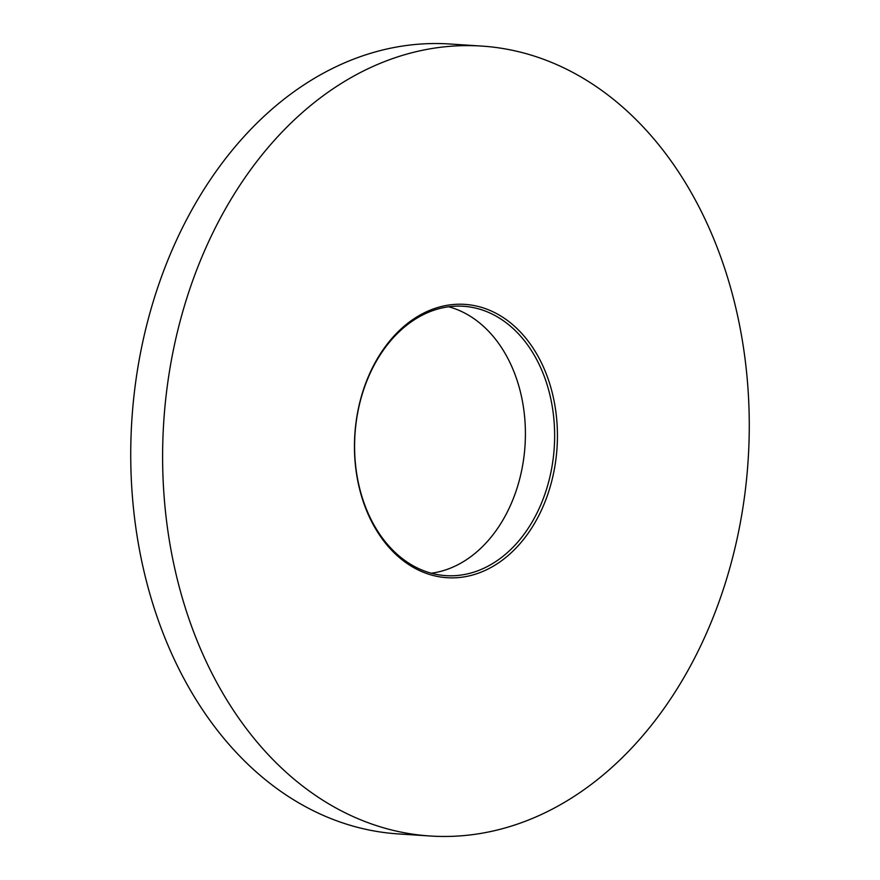 <?xml version="1.0" encoding="UTF-8"?>
<svg xmlns="http://www.w3.org/2000/svg" width="880" height="880" viewBox="0 0 880 880"><rect width="100%" height="100%" fill="white"/><g stroke="black" fill="none" stroke-linecap="round" stroke-linejoin="round"><path stroke-width="1.32" d="M432.971 575.432A136.95 101.321 -86.3 0 1 357.082 415.393A136.95 101.321 -86.3 0 1 478.918 306.647A136.95 101.321 -86.3 0 1 554.807 466.686A136.95 101.321 -86.3 0 1 432.971 575.432M477.257 308.506A134.97 99.858 93.7 0 0 463.397 306.273A134.97 99.858 93.7 0 0 355.828 425.029A134.97 99.858 93.7 0 0 431.97 573.397A134.97 99.858 93.7 0 0 445.83 575.63A134.97 99.858 93.7 0 0 553.399 456.885A134.97 99.858 93.7 0 0 477.257 308.506M389.554 829.455A395.802 292.831 93.7 0 0 430.177 836A395.802 292.831 93.7 0 0 745.624 487.751A395.802 292.831 93.7 0 0 522.335 52.635A395.802 292.831 93.7 0 0 481.712 46.079A395.802 292.831 93.7 0 0 166.254 394.328A395.802 292.831 93.7 0 0 389.554 829.455M481.712 46.079L449.823 44A395.802 292.831 93.7 0 0 134.376 392.249A395.802 292.831 93.7 0 0 357.665 827.365A395.802 292.831 93.7 0 0 398.288 833.921L430.177 836M448.69 306.779A134.97 99.858 -86.3 0 1 525.03 445.544A134.97 99.858 -86.3 0 1 431.31 573.221"/></g></svg>
